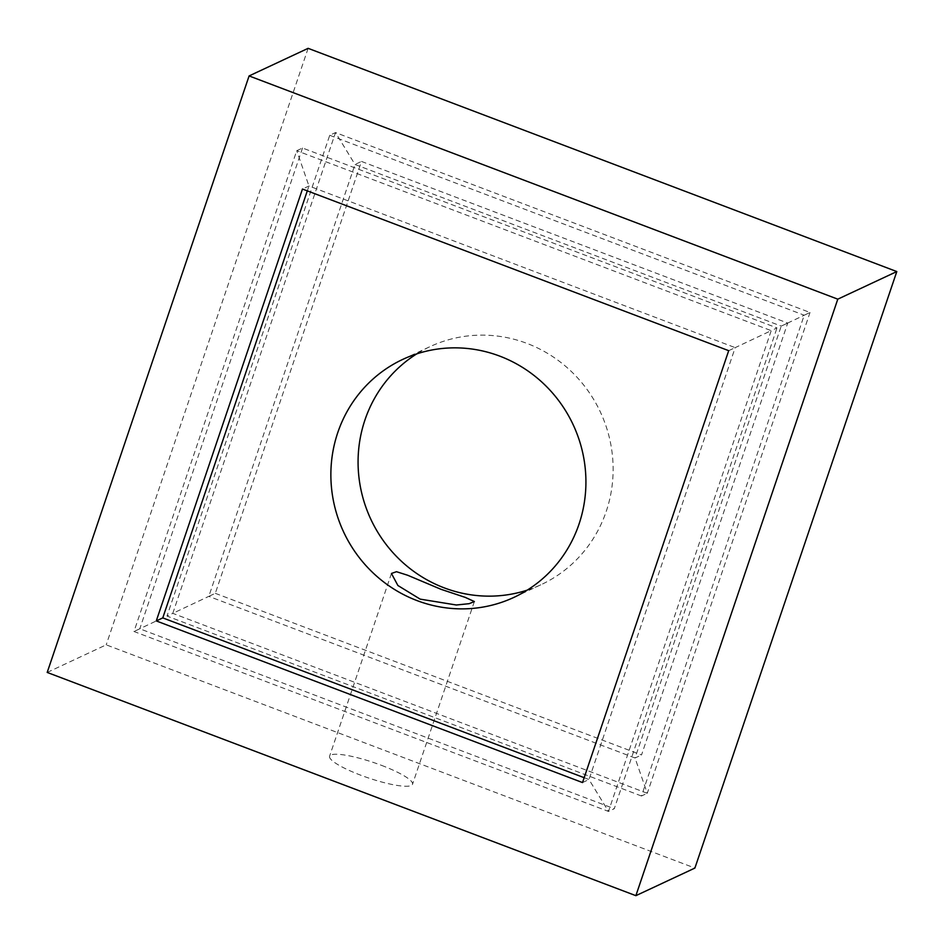 <?xml version="1.0" encoding="UTF-8"?>
<svg xmlns="http://www.w3.org/2000/svg" width="944" height="944" viewBox="0 0 944 944"><rect width="100%" height="100%" fill="white"/><g stroke="black" fill="none" stroke-linecap="round" stroke-linejoin="round"><path stroke-width="0.71" stroke-dasharray="4.72 3.54" d="M381.518 765.36A43.778 8.142 -161.3 0 1 412.516 784.287A43.778 8.142 -161.3 0 1 360.584 775.142A43.778 8.142 -161.3 0 1 329.586 756.215A43.778 8.142 -161.3 0 1 381.518 765.36M527.248 590.13A131.334 126.685 -115.1 0 0 541.242 584.607A131.334 126.685 -115.1 0 0 606.237 511.377A131.334 126.685 -115.1 0 0 570.152 370.367A131.334 126.685 -115.1 0 0 429.957 346.672A131.334 126.685 -115.1 0 0 416.752 353.87M47.2 672.435L106.212 644.835L694.902 868.067M308.122 48.333L106.212 644.835M215.303 593.328L641.531 754.964L787.721 323.072L361.481 161.436L215.303 593.328L208.813 596.36L355.003 164.468L361.481 161.436M728.697 350.672L735.187 347.64L308.959 186.003L302.469 189.036M582.519 782.564L588.997 779.532L735.187 347.64L771.213 330.648L296.735 150.721L308.959 186.003L307.307 190.877M584.159 777.691L588.997 779.532L608.479 811.427L771.213 330.648L777.006 327.934L302.528 148.007L296.735 150.721L133.989 631.501L608.479 811.427L614.273 808.713L777.006 327.934M787.721 323.072L781.231 326.105L635.041 757.997L641.531 754.964M635.041 757.997L208.813 596.36L172.787 613.352L335.521 132.573L355.003 164.468L781.231 326.105L810.011 312.499L647.265 793.279L635.041 757.997M162.769 617.895L133.989 631.501L139.783 628.787L614.273 808.713M647.265 793.279L172.787 613.352L166.994 616.066L329.727 135.287L335.521 132.573L810.011 312.499L804.217 315.213L641.472 795.993L647.265 793.279M302.528 148.007L139.783 628.787M641.472 795.993L166.994 616.066M329.727 135.287L804.217 315.213M474.372 601.54L412.516 784.287M514.043 597.328L541.242 584.607M402.758 359.393L429.957 346.672M391.441 573.468L329.586 756.215"/><path stroke-width="1.42" d="M420.163 599.133L456.341 604.998L469.18 603.676L474.372 601.54L465.25 597.387L441.096 589.339L407.666 575.25L396.492 571.698L391.441 573.468L397.896 585.504L420.163 599.133M416.752 353.87A131.334 126.685 -115.1 0 0 364.974 419.891A131.334 126.685 -115.1 0 0 395.524 555.438A131.334 126.685 -115.1 0 0 527.248 590.13M337.763 432.623A131.334 126.685 -115.1 0 0 373.848 573.633A131.334 126.685 -115.1 0 0 514.043 597.328A131.334 126.685 -115.1 0 0 579.026 524.109A131.334 126.685 -115.1 0 0 542.953 383.099A131.334 126.685 -115.1 0 0 402.758 359.393A131.334 126.685 -115.1 0 0 337.763 432.623M635.878 895.667L47.2 672.435L249.098 75.933L308.122 48.333L896.8 271.565L837.788 299.165L635.878 895.667L694.902 868.067L896.8 271.565M582.519 782.564L728.697 350.672L302.469 189.036L156.279 620.928L582.519 782.564M249.098 75.933L837.788 299.165M156.279 620.928L162.769 617.895L584.159 777.691M307.307 190.877L162.769 617.895"/></g></svg>
